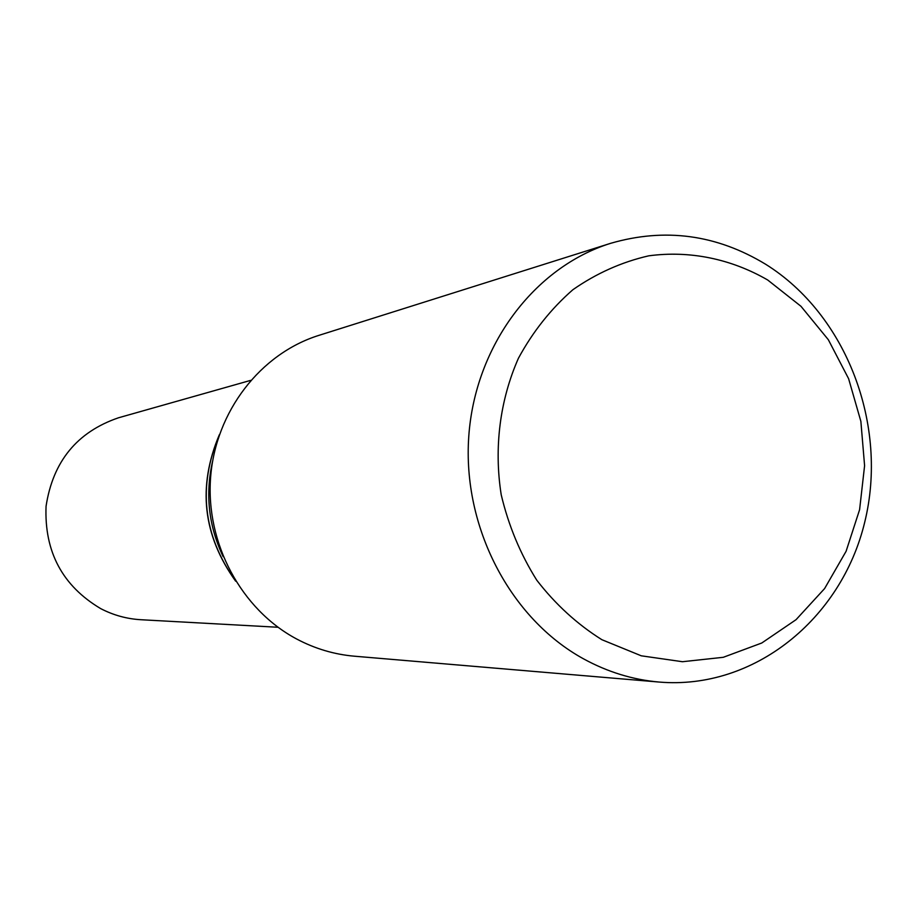 <?xml version="1.0" encoding="UTF-8"?>
<svg xmlns="http://www.w3.org/2000/svg" width="917" height="917" viewBox="0 0 917 917"><rect width="100%" height="100%" fill="white"/><g stroke="black" fill="none" stroke-linecap="round" stroke-linejoin="round"><path stroke-width="1.38" d="M250.616 380.383L118.488 417.785C77.039 431.987 52.899 461.492 46.056 506.31C44.257 551.736 62.448 585.837 100.641 608.59C113.353 615.192 126.775 618.906 140.886 619.72L278 627.262M219.392 434.635C197.361 486.526 202.783 535.368 235.646 581.172M601.873 639.699L641.258 655.804L682.431 661.719L723.272 657.306L761.775 643L796.071 619.663L824.601 588.576L846.082 551.312L859.596 509.703L864.593 465.698L860.868 421.35L848.615 378.71L828.349 339.737L800.965 306.289L767.689 279.994C731.124 258.869 689.779 250.307 648.709 255.832C621.657 262.044 596.394 273.335 572.907 289.703C551.06 308.754 532.892 331.599 518.437 358.238C499.891 400.202 493.827 447.874 501.209 494.756C508.499 525.521 520.34 553.994 536.743 580.152C555.415 604.314 577.125 624.168 601.873 639.699M583.441 658.796C607.604 672.023 632.868 679.784 659.243 682.065C753.763 690.065 841.29 619.296 864.685 522.346C888.596 425.499 846.804 314.875 765.638 264.256C716.59 234.534 664.905 227.554 610.573 243.337C534.153 267.214 474.972 345.927 468.759 436.595C462.42 527.229 510.288 618.643 583.441 658.796M610.573 243.337L318.852 335.381C260.417 353.687 215.564 411.527 210.601 477.425C205.568 543.3 241.263 609.576 296.718 639.034C315.035 648.732 334.281 654.451 354.443 656.205L659.243 682.065M212.572 461.308C205.11 494.309 208.629 526.083 223.152 556.63M219.071 435.586C197.717 486.789 203.07 535.024 235.119 580.301"/></g></svg>
